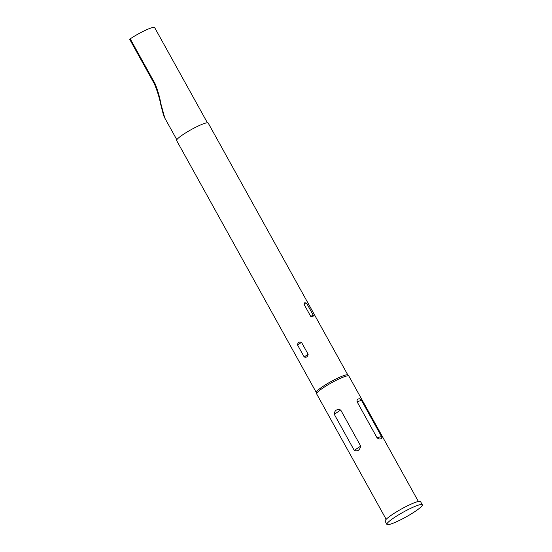 <?xml version="1.0" encoding="UTF-8"?>
<svg xmlns="http://www.w3.org/2000/svg" width="552" height="552" viewBox="0 0 552 552"><rect width="100%" height="100%" fill="white"/><g stroke="black" fill="none" stroke-linecap="round" stroke-linejoin="round"><path stroke-width="0.83" d="M154.967 83.497L154.45 83.98L129.692 39.316L130.21 38.84L154.967 83.497C157.7 90.1 159.68 96.883 160.908 103.866L164.813 118.073L176.819 139.732M422.308 504.763L420.541 501.575A20.252 2.774 151 0 0 417.422 501.699A20.252 2.774 151 0 0 396.888 511.628A20.252 2.774 151 0 0 385.117 521.212L386.883 524.4A20.252 2.774 151 0 0 390.002 524.276A20.252 2.774 151 0 0 410.543 514.347A20.252 2.774 151 0 0 422.308 504.763A20.252 2.774 151 0 0 419.189 504.887A20.252 2.774 151 0 0 398.654 514.816A20.252 2.774 151 0 0 386.883 524.4M347.857 375.001L208.187 123.034A18.043 2.47 151 0 0 205.406 123.144A18.043 2.47 151 0 0 187.114 131.99A18.043 2.47 151 0 0 176.626 140.525L316.296 392.5M304.87 302.586L306.76 303.49L313.391 315.454L312.832 316.938L310.638 316.234L304.007 304.269L304.87 302.586M347.877 375.043A18.043 2.47 151 0 0 347.822 374.974A18.043 2.47 151 0 0 345.103 375.153A18.043 2.47 151 0 0 327.081 383.833A18.043 2.47 151 0 0 316.289 392.451L316.62 393.817A18.409 2.518 -29 0 1 327.64 385.027A18.409 2.518 -29 0 1 346.028 376.167A18.409 2.518 -29 0 1 348.802 375.981A18.409 2.518 -29 0 1 348.857 376.057L418.368 501.457M207.407 122.772L154.657 27.6A17.491 2.394 151 0 0 151.966 27.71A17.491 2.394 151 0 0 130.21 38.84M361.519 400.428C360.477 398.979 359.518 398.475 358.627 398.903C357.42 399.068 356.889 400 357.041 401.697L377.044 437.784C378.486 438.964 379.714 439.295 380.728 438.778C381.818 438.702 382.081 437.943 381.522 436.515L361.519 400.428L357.041 401.697M386.165 519.308L316.655 393.907A18.409 2.518 -29 0 1 316.62 393.817M340.708 410.005C336.748 408.88 334.595 410.308 334.257 414.29L354.26 450.377C357.544 451.702 359.697 450.273 360.711 446.099L340.708 410.005L334.257 414.29M304.18 356.944L297.549 344.979C297.818 342.468 299.143 341.591 301.516 342.343L308.154 354.308C307.623 356.889 306.298 357.765 304.18 356.944L308.154 354.308M160.908 103.866L160.584 103.797C161.991 109.372 163.834 117.155 164.813 118.073M154.45 83.98L154.45 83.98C157.389 91.239 159.431 97.849 160.584 103.797M360.711 446.099L354.26 450.377M381.522 436.515L377.044 437.784M301.516 342.343L297.549 344.979M310.638 316.234L313.391 315.454M304.007 304.269L306.76 303.49M347.822 374.974L348.802 375.981"/></g></svg>
